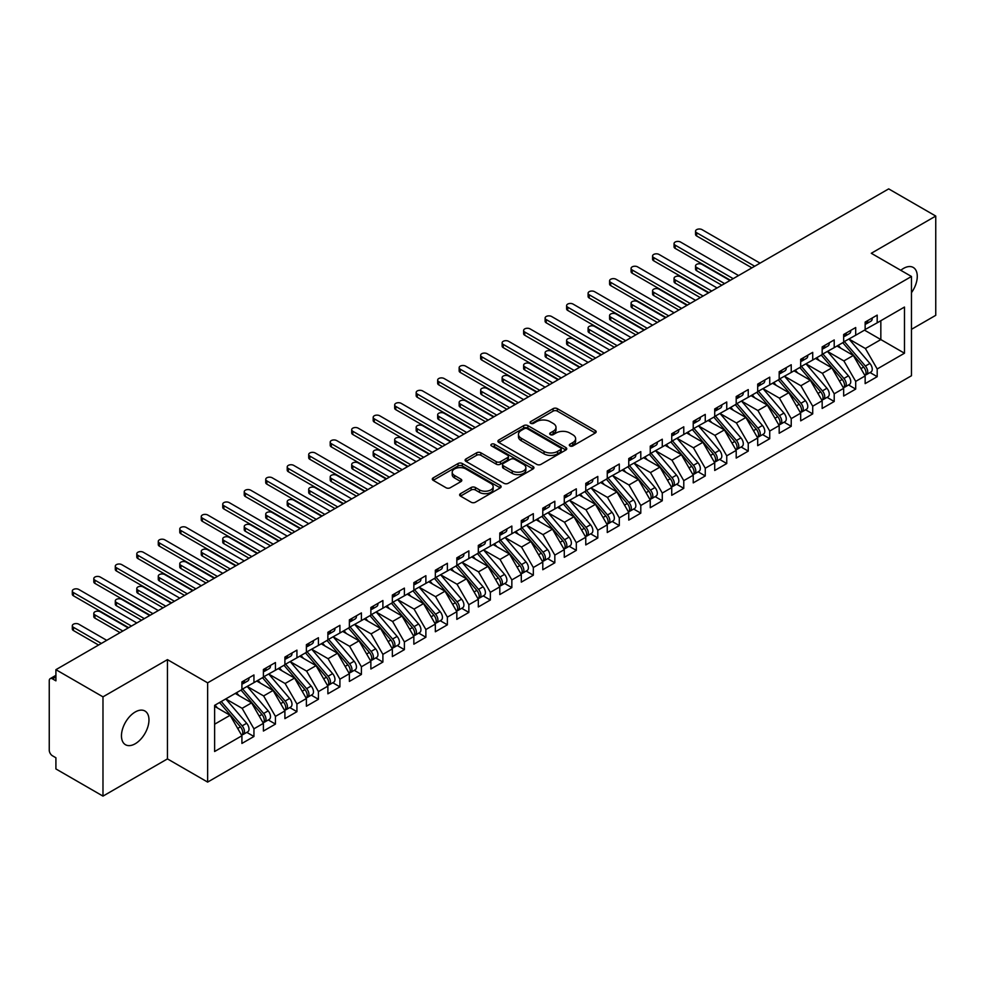 <?xml version="1.0" encoding="UTF-8"?>
<svg xmlns="http://www.w3.org/2000/svg" width="985" height="985" viewBox="0 0 985 985"><rect width="100%" height="100%" fill="white"/><g stroke="black" fill="none" stroke-linecap="round" stroke-linejoin="round"><path stroke-width="1.48" d="M569.933 445.946A2.093 1.207 0 0 0 572.876 445.946L595.297 433.006A2.98 1.724 0 0 0 596.171 431.787A2.98 1.724 0 0 0 595.297 430.568L557.325 408.652A2.98 1.724 0 0 0 553.102 408.652L530.693 421.592A2.093 1.207 0 0 0 530.078 422.442A2.093 1.207 0 0 0 530.693 423.291A2.093 1.207 0 0 0 533.648 423.291L536.542 421.617A9.542 5.516 0 0 1 550.049 421.617L553.213 423.439A9.542 5.516 0 0 1 556.008 427.342A9.542 5.516 0 0 1 553.213 431.233L550.307 432.908A2.093 1.207 0 0 0 549.704 433.769A2.093 1.207 0 0 0 550.307 434.619A2.093 1.207 0 0 0 553.262 434.619L556.168 432.944A9.542 5.516 0 0 1 569.662 432.944L572.827 434.767A9.542 5.516 0 0 1 575.622 438.67A9.542 5.516 0 0 1 572.827 442.56L569.933 444.235A2.093 1.207 0 0 0 569.318 445.097A2.093 1.207 0 0 0 569.933 445.946L569.933 444.235M135.216 743.761A19.454 11.229 120 0 0 147.922 726.61A19.454 11.229 120 0 0 144.943 711.022A19.454 11.229 120 0 0 135.216 711.995A19.454 11.229 120 0 0 122.509 729.134A19.454 11.229 120 0 0 125.489 744.722A19.454 11.229 120 0 0 135.216 743.761M911.47 292.668A19.454 11.229 120 0 0 913.243 267.452A19.454 11.229 120 0 0 903.516 268.412A19.454 11.229 120 0 0 900.783 270.309M460.5 493.657A2.98 1.724 0 0 0 459.626 494.876A2.98 1.724 0 0 0 460.5 496.095L471.15 502.239A2.98 1.724 0 0 0 475.373 502.239L500.257 487.87A2.98 1.724 0 0 0 501.131 486.652A2.98 1.724 0 0 0 500.257 485.433L462.297 463.516A2.98 1.724 0 0 0 458.074 463.516L433.178 477.885A2.98 1.724 0 0 0 432.304 479.104A2.98 1.724 0 0 0 433.178 480.323L446.045 487.747A2.98 1.724 0 0 0 450.268 487.747L460.918 481.603A2.98 1.724 0 0 0 461.793 480.385A2.98 1.724 0 0 0 460.918 479.166L454.541 475.484A7.979 4.605 0 0 1 452.201 472.221A7.979 4.605 0 0 1 457.126 467.961A7.979 4.605 0 0 1 465.831 468.958L490.825 483.389A7.979 4.605 0 0 1 493.165 486.652A7.979 4.605 0 0 1 488.228 490.912A7.979 4.605 0 0 1 479.535 489.914L475.373 487.501A2.98 1.724 0 0 0 471.15 487.501L460.5 493.657L460.5 496.095M911.47 329.335L935.75 315.323L935.75 216.06L888.679 188.886L55.911 669.677L55.911 680.844L52.476 678.862A4.556 2.635 -120 0 0 50.198 678.64A4.556 2.635 -120 0 0 49.25 680.721L49.25 750.213A4.556 2.635 -120 0 0 52.476 755.791L55.911 757.773L55.911 768.94L102.982 796.114L167.45 758.893L207.638 782.09L207.638 682.839L167.45 659.63L102.982 696.851L55.911 669.677M935.75 216.06L871.282 253.28L911.47 276.477L207.638 682.839M536.751 464.366A2.98 1.724 0 0 0 540.974 464.366L565.87 449.997A2.98 1.724 0 0 0 566.744 448.778A2.98 1.724 0 0 0 565.87 447.559L527.898 425.631A2.98 1.724 0 0 0 523.675 425.631L498.792 440.012A2.98 1.724 0 0 0 497.917 441.231A2.98 1.724 0 0 0 498.792 442.437L536.751 464.366M492.34 446.402A2.093 1.207 0 0 1 494.458 446.685L494.458 444.21L533.07 466.496A2.98 1.724 0 0 1 533.944 467.715A2.98 1.724 0 0 1 533.07 468.934L508.174 483.303A2.98 1.724 0 0 1 503.951 483.303L465.979 461.386L465.979 458.948A2.98 1.724 0 0 0 465.105 460.167A2.98 1.724 0 0 0 465.979 461.386M465.979 458.948L476.642 452.792A2.98 1.724 0 0 1 480.852 452.792L496.255 461.682A2.98 1.724 0 0 0 500.478 461.682L507.546 457.606A2.98 1.724 0 0 0 508.408 456.387A2.98 1.724 0 0 0 507.546 455.168L491.503 445.91A2.093 1.207 0 0 1 490.899 445.06A2.093 1.207 0 0 1 492.18 443.952A2.093 1.207 0 0 1 494.458 444.21M207.638 782.09L911.47 375.741L911.47 276.477M864.51 330.147L904.476 353.221L904.476 307.061L877.192 322.821L877.192 315.126L865.15 322.083L865.15 329.778L855.694 335.232L855.694 327.537L843.665 334.494L843.665 342.177L834.209 347.643L834.209 339.948L822.167 346.892L822.167 354.588L812.711 360.042L812.711 352.359L800.682 359.303L800.682 366.999L791.226 372.453L791.226 364.758L779.184 371.714L779.184 379.41L769.728 384.864L769.728 377.169L757.699 384.113L757.699 391.808L748.243 397.275L748.243 389.58L736.201 396.524L736.201 404.219L726.745 409.674L726.745 401.991L714.716 408.935L714.716 416.63L705.26 422.085L705.26 414.389L693.231 421.346L693.231 429.029L683.775 434.496L683.775 426.8L671.733 433.745L671.733 441.44L662.277 446.907L662.277 439.212L650.248 446.156L650.248 453.851L640.792 459.305L640.792 451.61L628.75 458.567L628.75 466.262L619.294 471.716L619.294 464.021L607.265 470.978L607.265 478.661L597.809 484.127L597.809 476.432L585.767 483.376L585.767 491.072L576.311 496.526L576.311 488.843L564.282 495.787L564.282 503.483L554.826 508.937L554.826 501.242L542.784 508.198L542.784 515.894L533.328 521.348L533.328 513.653L521.299 520.597L521.299 528.292L511.843 533.759L511.843 526.064L499.801 533.008L499.801 540.703L490.345 546.158L490.345 538.475L478.316 545.419L478.316 553.114L468.86 558.569L468.86 550.874L456.831 557.83L456.831 565.513L447.375 570.98L447.375 563.285L435.333 570.229L435.333 577.924L425.877 583.391L425.877 575.696L413.848 582.64L413.848 590.335L404.392 595.79L404.392 588.107L392.35 595.051L392.35 602.746L382.894 608.201L382.894 600.505L370.865 607.462L370.865 615.145L361.409 620.612L361.409 612.916L349.367 619.861L349.367 627.556L339.911 633.023L339.911 625.327L327.882 632.271L327.882 639.967L318.426 645.421L318.426 637.726L306.384 644.683L306.384 652.378L296.928 657.832L296.928 650.137L284.899 657.081L284.899 664.776L275.443 670.243L275.443 662.548L263.401 669.492L263.401 677.188L253.945 682.642L253.945 674.959L241.916 681.903L241.916 689.599L214.619 705.358L214.619 751.506L241.916 735.758L230.096 715.282L214.619 706.343M904.476 353.221L877.192 368.981L865.372 348.505L849.033 339.074L869.903 363.453L865.384 366.051A6.082 3.509 60 0 1 867.736 371.825A6.082 3.509 60 0 1 866.468 374.608A6.082 3.509 60 0 1 865.483 374.891M870.038 372.552L877.192 376.676L877.192 368.981M877.192 376.676L865.15 383.621L865.15 375.925L855.694 381.392L843.874 360.916L827.548 351.485M848.553 384.963L855.694 389.087L855.694 381.392M855.694 389.087L843.665 396.032L843.665 388.336L834.209 393.803L822.389 373.327L806.05 363.896L826.92 388.262L822.401 390.873A6.082 3.509 60 0 1 824.753 396.647A6.082 3.509 60 0 1 823.485 399.43A6.082 3.509 60 0 1 822.512 399.713M827.068 397.361L834.209 401.486L834.209 393.803M834.209 401.486L822.167 408.443L822.167 400.747L812.711 406.202L800.891 385.738L784.565 376.307L805.422 400.673L800.916 403.271A6.082 3.509 60 0 1 803.255 409.058A6.082 3.509 60 0 1 801.999 411.841A6.082 3.509 60 0 1 801.014 412.112M805.57 409.772L812.711 413.897L812.711 406.202M812.711 413.897L800.682 420.841L800.682 413.158L791.226 418.613L779.406 398.137L763.067 388.706L783.937 413.084L779.418 415.682A6.082 3.509 60 0 1 781.77 421.457A6.082 3.509 60 0 1 780.514 424.239A6.082 3.509 60 0 1 779.529 424.523M784.085 422.183L791.226 426.308L791.226 418.613M791.226 426.308L779.184 433.252L779.184 425.557L769.728 431.024L757.908 410.548L741.582 401.117L762.439 425.483L757.933 428.093A6.082 3.509 60 0 1 760.272 433.868A6.082 3.509 60 0 1 759.016 436.65A6.082 3.509 60 0 1 758.031 436.934M762.587 434.594L769.728 438.719L769.728 431.024M769.728 438.719L757.699 445.663L757.699 437.968L748.243 443.422L736.423 422.959L720.084 413.528M741.102 446.993L748.243 451.118L748.243 443.422M748.243 451.118L736.201 458.074L736.201 450.379L726.745 455.833L714.925 435.358L698.599 425.939M719.604 459.404L726.745 463.529L726.745 455.833M726.745 463.529L714.716 470.473L714.716 462.79L705.26 468.244L693.44 447.769L677.101 438.337M698.119 471.815L705.26 475.94L705.26 468.244M705.26 475.94L693.231 482.884L693.231 475.189L683.775 480.655L671.955 460.18L655.616 450.748M676.621 484.226L683.775 488.338L683.775 480.655M683.775 488.338L671.733 495.295L671.733 487.6L662.277 493.054L650.457 472.591L634.131 463.159M655.136 496.625L662.277 500.749L662.277 493.054M662.277 500.749L650.248 507.706L650.248 500.011L640.792 505.465L628.972 484.989L612.633 475.558L633.503 499.937L628.984 502.535A6.082 3.509 60 0 1 631.336 508.309A6.082 3.509 60 0 1 630.068 511.092A6.082 3.509 60 0 1 629.083 511.375M633.638 509.036L640.792 513.16L640.792 505.465M640.792 513.16L628.75 520.105L628.75 512.409L619.294 517.876L607.474 497.4L591.148 487.969M612.153 521.447L619.294 525.571L619.294 517.876M619.294 525.571L607.265 532.516L607.265 524.82L597.809 530.287L585.989 509.811L569.65 500.38L590.52 524.746L586.001 527.357A6.082 3.509 60 0 1 588.353 533.131A6.082 3.509 60 0 1 587.085 535.914A6.082 3.509 60 0 1 586.112 536.197M590.668 533.845L597.809 537.97L597.809 530.287M597.809 537.97L585.767 544.927L585.767 537.231L576.311 542.686L564.491 522.222L548.165 512.791L569.022 537.157L564.516 539.755A6.082 3.509 60 0 1 566.855 545.542A6.082 3.509 60 0 1 565.599 548.325A6.082 3.509 60 0 1 564.614 548.596M569.17 546.256L576.311 550.381L576.311 542.686M576.311 550.381L564.282 557.325L564.282 549.642L554.826 555.097L543.006 534.621L526.667 525.19L547.537 549.568L543.018 552.166A6.082 3.509 60 0 1 545.37 557.941A6.082 3.509 60 0 1 544.114 560.724A6.082 3.509 60 0 1 543.129 561.007M547.685 558.667L554.826 562.792L554.826 555.097M554.826 562.792L542.784 569.736L542.784 562.041L533.328 567.508L521.508 547.032L505.182 537.601L526.039 561.967L521.533 564.577A6.082 3.509 60 0 1 523.872 570.352A6.082 3.509 60 0 1 522.616 573.135A6.082 3.509 60 0 1 521.631 573.418M526.187 571.078L533.328 575.203L533.328 567.508M533.328 575.203L521.299 582.147L521.299 574.452L511.843 579.906L500.023 559.443L483.684 550.012M504.702 583.477L511.843 587.602L511.843 579.906M511.843 587.602L499.801 594.558L499.801 586.863L490.345 592.317L478.525 571.842L462.199 562.423M483.204 595.888L490.345 600.013L490.345 592.317M490.345 600.013L478.316 606.957L478.316 599.274L468.86 604.728L457.04 584.253L440.701 574.821M461.719 608.299L468.86 612.424L468.86 604.728M468.86 612.424L456.831 619.368L456.831 611.673L447.375 617.139L435.555 596.664L419.216 587.232M440.221 620.71L447.375 624.822L447.375 617.139M447.375 624.822L435.333 631.779L435.333 624.084L425.877 629.538L414.057 609.075L397.731 599.643M418.736 633.109L425.877 637.233L425.877 629.538M425.877 637.233L413.848 644.19L413.848 636.495L404.392 641.949L392.572 621.473L376.233 612.042L397.103 636.421L392.584 639.019A6.082 3.509 60 0 1 394.936 644.793A6.082 3.509 60 0 1 393.668 647.576A6.082 3.509 60 0 1 392.683 647.859M397.238 645.52L404.392 649.644L404.392 641.949M404.392 649.644L392.35 656.589L392.35 648.893L382.894 654.36L371.074 633.884L354.748 624.453M375.753 657.931L382.894 662.055L382.894 654.36M382.894 662.055L370.865 669L370.865 661.304L361.409 666.771L349.589 646.295L333.25 636.864L354.12 661.23L349.601 663.841A6.082 3.509 60 0 1 351.953 669.615A6.082 3.509 60 0 1 350.685 672.398A6.082 3.509 60 0 1 349.712 672.681M354.268 670.329L361.409 674.454L361.409 666.771M361.409 674.454L349.367 681.411L349.367 673.715L339.911 679.17L328.091 658.706L311.765 649.275L332.622 673.641L328.116 676.239A6.082 3.509 60 0 1 330.455 682.026A6.082 3.509 60 0 1 329.199 684.809A6.082 3.509 60 0 1 328.214 685.092M332.77 682.74L339.911 686.865L339.911 679.17M339.911 686.865L327.882 693.809L327.882 686.126L318.426 691.581L306.606 671.105L290.267 661.674L311.137 686.053L306.618 688.65A6.082 3.509 60 0 1 308.97 694.425A6.082 3.509 60 0 1 307.714 697.208A6.082 3.509 60 0 1 306.729 697.491M311.285 695.151L318.426 699.276L318.426 691.581M318.426 699.276L306.384 706.22L306.384 698.525L296.928 703.992L285.108 683.516L268.782 674.085L289.639 698.451L285.133 701.061A6.082 3.509 60 0 1 287.472 706.836A6.082 3.509 60 0 1 286.216 709.619A6.082 3.509 60 0 1 285.231 709.902M289.787 707.562L296.928 711.687L296.928 703.992M296.928 711.687L284.899 718.631L284.899 710.936L275.443 716.39L263.623 695.927L247.284 686.496M268.302 719.961L275.443 724.086L275.443 716.39M275.443 724.086L263.401 731.042L263.401 723.347L253.945 728.801L242.125 708.326L225.799 698.907M246.804 732.372L253.945 736.497L253.945 728.801M253.945 736.497L241.916 743.441L241.916 735.758M241.916 689.352L253.945 682.642M214.619 724.209L230.096 715.282M263.401 676.941L275.443 670.243M242.125 708.326L251.581 702.871L235.255 693.44M263.401 723.347L251.581 702.871M284.899 664.53L296.928 657.832M263.623 695.927L273.079 690.46L256.74 681.029M284.899 710.936L273.079 690.46M306.384 652.119L318.426 645.421M285.108 683.516L294.564 678.062L278.238 668.63M306.384 698.525L294.564 678.062M327.882 639.721L339.911 633.023M306.606 671.105L316.062 665.651L299.723 656.219M327.882 686.126L316.062 665.651M349.367 627.31L361.409 620.612M328.091 658.706L337.547 653.24L321.221 643.808M349.367 673.715L337.547 653.24M370.865 614.899L382.894 608.201M349.589 646.295L359.045 640.829L342.706 631.41M370.865 661.304L359.045 640.829M392.35 602.5L404.392 595.79M371.074 633.884L380.53 628.43L364.204 618.999M392.35 648.893L380.53 628.43M413.848 590.089L425.877 583.391M392.572 621.473L402.028 616.019L385.689 606.588M413.848 636.495L402.028 616.019M435.333 577.678L447.375 570.98M414.057 609.075L423.513 603.608L407.187 594.177M435.333 624.084L423.513 603.608M456.831 565.267L468.86 558.569M435.555 596.664L445.011 591.197L428.672 581.778M456.831 611.673L445.011 591.197M478.316 552.868L490.345 546.158M457.04 584.253L466.496 578.798L450.157 569.367M478.316 599.274L466.496 578.798M499.801 540.457L511.843 533.759M478.525 571.842L487.981 566.387L471.655 556.956M499.801 586.863L487.981 566.387M521.299 528.046L533.328 521.348M500.023 559.443L509.479 553.976L493.14 544.545M521.299 574.452L509.479 553.976M542.784 515.635L554.826 508.937M521.508 547.032L530.964 541.578L514.638 532.146M542.784 562.041L530.964 541.578M564.282 503.237L576.311 496.526M543.006 534.621L552.462 529.167L536.123 519.735M564.282 549.642L552.462 529.167M585.767 490.825L597.809 484.127M564.491 522.222L573.947 516.756L557.621 507.324M585.767 537.231L573.947 516.756M607.265 478.414L619.294 471.716M585.989 509.811L595.445 504.345L579.106 494.913M607.265 524.82L595.445 504.345M628.75 466.004L640.792 459.305M607.474 497.4L616.93 491.946L600.604 482.515M628.75 512.409L616.93 491.946M650.248 453.605L662.277 446.907M628.972 484.989L638.428 479.535L622.089 470.104M650.248 500.011L638.428 479.535M671.733 441.194L683.775 434.496M650.457 472.591L659.913 467.124L643.587 457.693M671.733 487.6L659.913 467.124M693.231 428.783L705.26 422.085M671.955 460.18L681.411 454.713L665.072 445.294M693.231 475.189L681.411 454.713M714.716 416.384L726.745 409.674M693.44 447.769L702.896 442.314L686.557 432.883M714.716 462.79L702.896 442.314M736.201 403.973L748.243 397.275M714.925 435.358L724.381 429.903L708.055 420.472M736.201 450.379L724.381 429.903M757.699 391.562L769.728 384.864M736.423 422.959L745.879 417.492L729.54 408.061M757.699 437.968L745.879 417.492M779.184 379.151L791.226 372.453M757.908 410.548L767.364 405.094L751.038 395.662M779.184 425.557L767.364 405.094M800.682 366.752L812.711 360.042M779.406 398.137L788.862 392.683L772.523 383.251M800.682 413.158L788.862 392.683M822.167 354.341L834.209 347.643M800.891 385.738L810.347 380.272L794.021 370.84M822.167 400.747L810.347 380.272M843.665 341.93L855.694 335.232M822.389 373.327L831.845 367.861L815.506 358.429M843.665 388.336L831.845 367.861M865.15 329.519L877.192 322.821M865.372 348.505L880.836 339.579L880.836 320.716L904.476 307.061M843.874 360.916L853.33 355.462L837.004 346.031M865.15 375.925L853.33 355.462M102.982 696.851L102.982 796.114M167.45 758.893L167.45 659.63M570.758 446.242L572.827 445.048A9.542 5.516 0 0 0 575.622 441.145L575.622 438.67M556.008 427.342L556.008 429.817A9.542 5.516 0 0 1 553.213 433.72L551.144 434.914M595.26 433.031L557.325 411.127A2.98 1.724 0 0 0 553.102 411.127L531.531 423.587M565.833 450.022L527.898 428.118A2.98 1.724 0 0 0 523.675 428.118L498.829 442.462M560.588 449.628A2.093 1.207 0 0 0 561.204 448.778A2.093 1.207 0 0 0 560.588 447.929L527.258 428.684A2.093 1.207 0 0 0 524.315 428.684L521.25 430.445A9.542 5.516 0 0 0 518.455 434.348A9.542 5.516 0 0 0 521.25 438.239L544.028 451.389A9.542 5.516 0 0 0 557.535 451.389L560.588 449.628L560.588 452.115A2.093 1.207 0 0 0 561.204 451.253L561.204 448.778M518.455 434.348L518.455 436.823A9.542 5.516 0 0 0 521.25 440.726L521.25 438.239M560.588 452.115L557.535 453.876A9.542 5.516 0 0 1 544.028 453.876L521.25 440.726M466.028 461.399L476.642 455.279L476.642 452.792M508.408 456.387L508.408 458.875A2.98 1.724 0 0 1 507.546 460.094L500.478 464.169A2.98 1.724 0 0 1 496.255 464.169L480.852 455.279A2.98 1.724 0 0 0 476.642 455.279M494.458 446.685L533.02 468.958M512.237 470.916A7.979 4.605 0 0 0 520.93 471.913A7.979 4.605 0 0 0 525.855 467.653A7.979 4.605 0 0 0 523.515 464.391L514.712 459.305A2.98 1.724 0 0 0 510.489 459.305L503.421 463.393A2.98 1.724 0 0 0 502.547 464.612A2.98 1.724 0 0 0 503.421 465.831L512.237 470.916L512.237 473.391A7.979 4.605 0 0 0 520.93 474.388A7.979 4.605 0 0 0 525.855 470.14L525.855 467.653M502.547 464.612L502.547 467.087A2.98 1.724 0 0 0 503.421 468.306L503.421 465.831M512.237 473.391L503.421 468.306M493.165 486.652L493.165 489.139A7.979 4.605 0 0 1 488.228 493.387A7.979 4.605 0 0 1 479.535 492.389L475.373 489.988A2.98 1.724 0 0 0 471.15 489.988L460.537 496.12M452.201 472.221L452.201 474.696A7.979 4.605 0 0 0 454.541 477.959L454.541 475.484M460.881 481.616L454.541 477.959M500.22 487.895L462.297 465.991A2.98 1.724 0 0 0 458.074 465.991L433.215 480.348M866.468 374.608L870.986 372.01A6.082 3.509 -120 0 0 872.242 369.227A6.082 3.509 -120 0 0 869.903 363.453M842.778 342.694L863.66 367.048A6.082 3.509 60 0 1 866.012 372.822A6.082 3.509 60 0 1 864.904 375.507M696.666 267.489L696.666 270.715A3.805 2.192 180 0 1 695.545 269.164L695.545 265.938A3.805 2.192 0 0 0 696.666 267.489L724.603 283.618M729.971 280.516L702.034 264.386A3.805 2.192 0 0 0 697.897 263.906A3.805 2.192 0 0 0 695.545 265.938M840.734 348.185L838.26 345.304M696.666 270.715L721.808 285.231M844.49 341.696L865.384 366.051M865.15 324.447A6.082 3.509 -120 0 0 866.012 321.96A6.082 3.509 -120 0 0 866 321.59M865.483 324.028A6.082 3.509 -120 0 0 866.468 323.757A6.082 3.509 -120 0 0 867.736 320.975A6.082 3.509 -120 0 0 867.723 320.593M872.23 317.995A6.082 3.509 60 0 1 872.242 318.364A6.082 3.509 60 0 1 870.986 321.147L866.468 323.757M760.063 263.143L702.034 229.64A3.805 2.192 -0 0 0 697.897 229.173A3.805 2.192 -0 0 0 695.545 231.192A3.805 2.192 -0 0 0 696.666 232.743L696.666 235.969A3.805 2.192 180 0 1 695.545 234.418L695.545 231.192M751.9 267.858L696.666 235.969M754.695 266.245L696.666 232.743M823.004 354.108L843.899 378.462A6.082 3.509 60 0 1 846.238 384.236A6.082 3.509 60 0 1 844.982 387.019L849.489 384.421A6.082 3.509 -120 0 0 850.757 381.638A6.082 3.509 -120 0 0 848.405 375.851L827.511 351.497M844.982 387.019A6.082 3.509 60 0 1 843.997 387.302M821.281 355.105L842.175 379.459A6.082 3.509 60 0 1 844.527 385.233A6.082 3.509 60 0 1 843.419 387.918M675.168 279.9L675.168 283.126A3.805 2.192 180 0 1 674.06 281.575L674.06 278.349A3.805 2.192 0 0 0 675.168 279.9L703.105 296.029M708.486 292.927L680.549 276.797A3.805 2.192 0 0 0 676.399 276.317A3.805 2.192 0 0 0 674.06 278.349M819.249 360.596L816.774 357.703M675.168 283.126L700.31 297.642M823.485 399.43L828.003 396.82A6.082 3.509 -120 0 0 829.259 394.037A6.082 3.509 -120 0 0 826.92 388.262M799.795 367.504L820.677 391.858A6.082 3.509 60 0 1 823.029 397.644A6.082 3.509 60 0 1 821.921 400.316M653.683 292.299L653.683 295.525A3.805 2.192 180 0 1 652.575 293.973L652.575 290.747A3.805 2.192 0 0 0 653.683 292.299L681.62 308.428M686.988 305.325L659.051 289.196A3.805 2.192 0 0 0 654.914 288.728A3.805 2.192 0 0 0 652.575 290.747M797.751 373.007L795.277 370.114M653.683 295.525L678.825 310.041M801.507 366.519L822.401 390.873M801.999 411.841L806.518 409.231A6.082 3.509 -120 0 0 807.774 406.448A6.082 3.509 -120 0 0 805.422 400.673M778.298 379.914L799.192 404.269A6.082 3.509 60 0 1 801.544 410.043A6.082 3.509 60 0 1 800.436 412.727M632.185 304.71L632.185 307.936A3.805 2.192 180 0 1 631.077 306.384L631.077 303.158A3.805 2.192 0 0 0 632.185 304.71L660.122 320.839M665.503 317.736L637.566 301.607A3.805 2.192 0 0 0 633.429 301.127A3.805 2.192 0 0 0 631.077 303.158M776.266 385.406L773.791 382.525M632.185 307.936L657.34 322.452M780.021 378.929L800.916 403.271M780.514 424.239L785.02 421.642A6.082 3.509 -120 0 0 786.276 418.859A6.082 3.509 -120 0 0 783.937 413.084M756.812 392.325L777.707 416.68A6.082 3.509 60 0 1 780.046 422.454A6.082 3.509 60 0 1 778.95 425.138M610.7 317.121L610.7 320.347A3.805 2.192 180 0 1 609.592 318.795L609.592 315.569A3.805 2.192 0 0 0 610.7 317.121L638.637 333.25M644.005 330.147L616.068 314.018A3.805 2.192 0 0 0 611.931 313.538A3.805 2.192 0 0 0 609.592 315.569M754.769 397.817L752.294 394.923M610.7 320.347L635.842 334.863M758.524 391.328L779.418 415.682M843.665 336.845A6.082 3.509 -120 0 0 844.527 334.371A6.082 3.509 -120 0 0 844.514 334.001M843.997 336.439A6.082 3.509 -120 0 0 844.982 336.156A6.082 3.509 -120 0 0 846.238 333.373A6.082 3.509 -120 0 0 846.226 333.004M850.745 330.406A6.082 3.509 60 0 1 850.757 330.775A6.082 3.509 60 0 1 849.489 333.558L844.982 336.156M738.565 275.554L680.549 242.051A3.805 2.192 -0 0 0 676.399 241.571A3.805 2.192 -0 0 0 674.06 243.603A3.805 2.192 -0 0 0 675.168 245.154L675.168 248.38A3.805 2.192 180 0 1 674.06 246.829L674.06 243.603M730.402 280.269L675.168 248.38M733.197 278.656L675.168 245.154M822.167 349.256A6.082 3.509 -120 0 0 823.029 346.782A6.082 3.509 -120 0 0 823.017 346.4M822.512 348.85A6.082 3.509 -120 0 0 823.485 348.567A6.082 3.509 -120 0 0 824.753 345.784A6.082 3.509 -120 0 0 824.74 345.415M829.247 342.805A6.082 3.509 60 0 1 829.259 343.174A6.082 3.509 60 0 1 828.003 345.957L823.485 348.567M717.08 287.965L659.051 254.462A3.805 2.192 -0 0 0 654.914 253.982A3.805 2.192 -0 0 0 652.575 256.014A3.805 2.192 -0 0 0 653.683 257.565L653.683 260.791A3.805 2.192 180 0 1 652.575 259.24L652.575 256.014M708.917 292.668L653.683 260.791M711.712 291.055L653.683 257.565M800.682 361.667A6.082 3.509 -120 0 0 801.544 359.18A6.082 3.509 -120 0 0 801.531 358.811M801.014 361.261A6.082 3.509 -120 0 0 801.999 360.978A6.082 3.509 -120 0 0 803.255 358.195A6.082 3.509 -120 0 0 803.243 357.826M807.762 355.216A6.082 3.509 60 0 1 807.774 355.585A6.082 3.509 60 0 1 806.518 358.368L801.999 360.978M695.595 300.363L637.566 266.861A3.805 2.192 -0 0 0 633.429 266.393A3.805 2.192 -0 0 0 631.077 268.412A3.805 2.192 -0 0 0 632.185 269.964L632.185 273.19A3.805 2.192 180 0 1 631.077 271.638L631.077 268.412M687.419 305.079L632.185 273.19M690.214 303.466L632.185 269.964M779.184 374.078A6.082 3.509 -120 0 0 780.046 371.591A6.082 3.509 -120 0 0 780.034 371.222M779.529 373.66A6.082 3.509 -120 0 0 780.514 373.377A6.082 3.509 -120 0 0 781.77 370.594A6.082 3.509 -120 0 0 781.758 370.225M786.264 367.627A6.082 3.509 60 0 1 786.276 367.996A6.082 3.509 60 0 1 785.02 370.779L780.514 373.377M674.097 312.774L616.068 279.272A3.805 2.192 -0 0 0 611.931 278.804A3.805 2.192 -0 0 0 609.592 280.824A3.805 2.192 -0 0 0 610.7 282.375L610.7 285.601A3.805 2.192 180 0 1 609.592 284.049L609.592 280.824M665.934 317.49L610.7 285.601M668.729 315.877L610.7 282.375M759.016 436.65L763.535 434.04A6.082 3.509 -120 0 0 764.791 431.258A6.082 3.509 -120 0 0 762.439 425.483M735.315 404.737L756.209 429.078A6.082 3.509 60 0 1 758.561 434.865A6.082 3.509 60 0 1 757.453 437.549M589.215 329.519L589.215 332.758A3.805 2.192 180 0 1 588.094 331.206L588.094 327.98A3.805 2.192 0 0 0 589.215 329.519L617.152 345.661M622.52 342.558L594.583 326.429A3.805 2.192 0 0 0 590.446 325.949A3.805 2.192 0 0 0 588.094 327.98M733.283 410.228L730.808 407.334M589.215 332.758L614.357 347.274M737.039 403.739L757.933 428.093M757.699 386.477A6.082 3.509 -120 0 0 758.561 384.002A6.082 3.509 -120 0 0 758.548 383.633M758.031 386.071A6.082 3.509 -120 0 0 759.016 385.788A6.082 3.509 -120 0 0 760.272 383.005A6.082 3.509 -120 0 0 760.26 382.636M764.779 380.025A6.082 3.509 60 0 1 764.791 380.407A6.082 3.509 60 0 1 763.535 383.19L759.016 385.788M652.612 325.185L594.583 291.683A3.805 2.192 -0 0 0 590.446 291.203A3.805 2.192 -0 0 0 588.094 293.234A3.805 2.192 -0 0 0 589.215 294.786L589.215 298.012A3.805 2.192 180 0 1 588.094 296.46L588.094 293.234M644.436 329.901L589.215 298.012M647.231 328.288L589.215 294.786M715.553 416.15L736.435 440.504A6.082 3.509 60 0 1 738.787 446.279A6.082 3.509 60 0 1 737.531 449.062L742.037 446.451A6.082 3.509 -120 0 0 743.293 443.669A6.082 3.509 -120 0 0 740.954 437.894L720.06 413.54M737.531 449.062A6.082 3.509 60 0 1 736.546 449.345M713.829 417.135L734.724 441.489A6.082 3.509 60 0 1 737.063 447.264A6.082 3.509 60 0 1 735.967 449.948M567.717 341.93L567.717 345.156A3.805 2.192 180 0 1 566.609 343.605L566.609 340.379A3.805 2.192 0 0 0 567.717 341.93L595.654 358.06M601.022 354.957L573.085 338.828A3.805 2.192 0 0 0 568.948 338.36A3.805 2.192 0 0 0 566.609 340.379M711.798 422.627L709.311 419.745M567.717 345.156L592.859 359.673M694.056 428.549L714.95 452.903A6.082 3.509 60 0 1 717.289 458.69A6.082 3.509 60 0 1 716.033 461.473L720.552 458.862A6.082 3.509 -120 0 0 721.808 456.08A6.082 3.509 -120 0 0 719.456 450.305L698.574 425.951M716.033 461.473A6.082 3.509 60 0 1 715.048 461.743M692.332 429.546L713.226 453.9A6.082 3.509 60 0 1 715.578 459.675A6.082 3.509 60 0 1 714.47 462.359M546.232 354.341L546.232 357.567A3.805 2.192 180 0 1 545.111 356.016L545.111 352.79A3.805 2.192 0 0 0 546.232 354.341L574.169 370.471M579.537 367.368L551.6 351.239A3.805 2.192 0 0 0 547.463 350.758A3.805 2.192 0 0 0 545.111 352.79M690.3 435.038L687.825 432.156M546.232 357.567L571.374 372.084M672.57 440.96L693.452 465.314A6.082 3.509 60 0 1 695.804 471.089A6.082 3.509 60 0 1 694.548 473.871L699.054 471.273A6.082 3.509 -120 0 0 700.323 468.491A6.082 3.509 -120 0 0 697.971 462.704L677.077 438.362M694.548 473.871A6.082 3.509 60 0 1 693.563 474.154M670.847 441.957L691.741 466.311A6.082 3.509 60 0 1 694.08 472.086A6.082 3.509 60 0 1 692.984 474.77M524.734 366.752L524.734 369.978A3.805 2.192 180 0 1 523.626 368.427L523.626 365.201A3.805 2.192 0 0 0 524.734 366.752L552.671 382.882M558.052 379.779L530.115 363.65A3.805 2.192 0 0 0 525.965 363.169A3.805 2.192 0 0 0 523.626 365.201M668.815 447.449L666.328 444.555M524.734 369.978L549.876 384.495M651.073 453.371L671.967 477.725A6.082 3.509 60 0 1 674.319 483.5A6.082 3.509 60 0 1 673.05 486.282L677.569 483.672A6.082 3.509 -120 0 0 678.825 480.889A6.082 3.509 -120 0 0 676.473 475.115L655.591 450.761M673.05 486.282A6.082 3.509 60 0 1 672.066 486.565M649.361 454.368L670.243 478.71A6.082 3.509 60 0 1 672.595 484.497A6.082 3.509 60 0 1 671.487 487.181M503.249 379.151L503.249 382.377A3.805 2.192 180 0 1 502.128 380.826L502.128 377.6A3.805 2.192 0 0 0 503.249 379.151L531.186 395.281M536.554 392.178L508.617 376.048A3.805 2.192 0 0 0 504.48 375.581A3.805 2.192 0 0 0 502.128 377.6M647.317 459.86L644.843 456.966M503.249 382.377L528.391 396.893M736.201 398.888A6.082 3.509 -120 0 0 737.063 396.413A6.082 3.509 -120 0 0 737.051 396.032M736.546 398.482A6.082 3.509 -120 0 0 737.531 398.199A6.082 3.509 -120 0 0 738.787 395.416A6.082 3.509 -120 0 0 738.775 395.047M743.293 392.436A6.082 3.509 60 0 1 743.293 392.806A6.082 3.509 60 0 1 742.037 395.588L737.531 398.199M631.114 337.584L573.085 304.094A3.805 2.192 -0 0 0 568.948 303.614A3.805 2.192 -0 0 0 566.609 305.646A3.805 2.192 -0 0 0 567.717 307.197L567.717 310.423A3.805 2.192 180 0 1 566.609 308.871L566.609 305.646M622.951 342.3L567.717 310.423M625.746 340.687L567.717 307.197M714.716 411.299A6.082 3.509 -120 0 0 715.578 408.812A6.082 3.509 -120 0 0 715.566 408.443M715.048 410.893A6.082 3.509 -120 0 0 716.033 410.61A6.082 3.509 -120 0 0 717.289 407.827A6.082 3.509 -120 0 0 717.289 407.458M721.796 404.847A6.082 3.509 60 0 1 721.808 405.217A6.082 3.509 60 0 1 720.552 407.999L716.033 410.61M609.629 349.995L551.6 316.493A3.805 2.192 -0 0 0 547.463 316.025A3.805 2.192 -0 0 0 545.111 318.044A3.805 2.192 -0 0 0 546.232 319.596L546.232 322.821A3.805 2.192 180 0 1 545.111 321.27L545.111 318.044M601.453 354.711L546.232 322.821M604.248 353.098L546.232 319.596M693.231 423.71A6.082 3.509 -120 0 0 694.08 421.223A6.082 3.509 -120 0 0 694.068 420.854M693.563 423.291A6.082 3.509 -120 0 0 694.548 423.008A6.082 3.509 -120 0 0 695.804 420.226A6.082 3.509 -120 0 0 695.792 419.856M700.31 417.258A6.082 3.509 60 0 1 700.323 417.628A6.082 3.509 60 0 1 699.054 420.41L694.548 423.008M588.131 362.406L530.115 328.904A3.805 2.192 -0 0 0 525.965 328.424A3.805 2.192 -0 0 0 523.626 330.455A3.805 2.192 -0 0 0 524.734 332.007L524.734 335.232A3.805 2.192 180 0 1 523.626 333.681L523.626 330.455M579.968 367.122L524.734 335.232M582.763 365.509L524.734 332.007M671.733 436.109A6.082 3.509 -120 0 0 672.595 433.634A6.082 3.509 -120 0 0 672.583 433.265M672.066 435.702A6.082 3.509 -120 0 0 673.05 435.419A6.082 3.509 -120 0 0 674.319 432.637A6.082 3.509 -120 0 0 674.306 432.267M678.813 429.657A6.082 3.509 60 0 1 678.825 430.026A6.082 3.509 60 0 1 677.569 432.809L673.05 435.419M566.646 374.817L508.617 341.315A3.805 2.192 -0 0 0 504.48 340.835A3.805 2.192 -0 0 0 502.128 342.866A3.805 2.192 -0 0 0 503.249 344.418L503.249 347.643A3.805 2.192 180 0 1 502.128 346.092L502.128 342.866M558.483 379.533L503.249 347.643M561.265 377.92L503.249 344.418M629.587 465.782L650.469 490.136A6.082 3.509 60 0 1 652.821 495.911A6.082 3.509 60 0 1 651.565 498.693L656.072 496.083A6.082 3.509 -120 0 0 657.34 493.3A6.082 3.509 -120 0 0 654.988 487.526L634.094 463.172M651.565 498.693A6.082 3.509 60 0 1 650.58 498.976M627.864 466.767L648.758 491.121A6.082 3.509 60 0 1 651.097 496.896A6.082 3.509 60 0 1 650.001 499.58M481.751 391.562L481.751 394.788A3.805 2.192 180 0 1 480.643 393.237L480.643 390.011A3.805 2.192 0 0 0 481.751 391.562L509.688 407.692M515.069 404.589L487.132 388.459A3.805 2.192 0 0 0 482.982 387.991A3.805 2.192 0 0 0 480.643 390.011M625.832 472.258L623.357 469.377M481.751 394.788L506.893 409.304M630.068 511.092L634.586 508.494A6.082 3.509 -120 0 0 635.842 505.711A6.082 3.509 -120 0 0 633.503 499.937M606.378 479.178L627.26 503.532A6.082 3.509 60 0 1 629.612 509.307A6.082 3.509 60 0 1 628.504 511.991M460.266 403.973L460.266 407.199A3.805 2.192 180 0 1 459.145 405.648L459.145 402.422A3.805 2.192 0 0 0 460.266 403.973L488.203 420.102M493.571 417L465.634 400.87A3.805 2.192 0 0 0 461.497 400.39A3.805 2.192 0 0 0 459.145 402.422M604.334 484.669L601.86 481.788M460.266 407.199L485.408 421.715M608.09 478.181L628.984 502.535M586.604 490.592L607.499 514.946A6.082 3.509 60 0 1 609.838 520.72A6.082 3.509 60 0 1 608.582 523.503L613.089 520.905A6.082 3.509 -120 0 0 614.357 518.122A6.082 3.509 -120 0 0 612.005 512.335L591.111 487.981M608.582 523.503A6.082 3.509 60 0 1 607.597 523.786M584.881 491.589L605.775 515.943A6.082 3.509 60 0 1 608.127 521.718A6.082 3.509 60 0 1 607.019 524.402M438.768 416.384L438.768 419.61A3.805 2.192 180 0 1 437.66 418.059L437.66 414.833A3.805 2.192 0 0 0 438.768 416.384L466.705 432.513M472.086 429.411L444.149 413.281A3.805 2.192 0 0 0 440 412.801A3.805 2.192 0 0 0 437.66 414.833M582.849 497.08L580.374 494.187M438.768 419.61L463.91 434.126M587.085 535.914L591.603 533.304A6.082 3.509 -120 0 0 592.859 530.521A6.082 3.509 -120 0 0 590.52 524.746M563.395 503.988L584.277 528.342A6.082 3.509 60 0 1 586.629 534.129A6.082 3.509 60 0 1 585.521 536.8M417.283 428.783L417.283 432.009A3.805 2.192 180 0 1 416.175 430.457L416.175 427.231A3.805 2.192 0 0 0 417.283 428.783L445.22 444.912M450.588 441.809L422.651 425.68A3.805 2.192 0 0 0 418.514 425.212A3.805 2.192 0 0 0 416.175 427.231M561.351 509.491L558.877 506.598M417.283 432.009L442.425 446.525M565.107 503.003L586.001 527.357M565.599 548.325L570.118 545.715A6.082 3.509 -120 0 0 571.374 542.932A6.082 3.509 -120 0 0 569.022 537.157M541.898 516.399L562.792 540.753A6.082 3.509 60 0 1 565.144 546.527A6.082 3.509 60 0 1 564.036 549.211M395.785 441.194L395.785 444.42A3.805 2.192 180 0 1 394.677 442.868L394.677 439.642A3.805 2.192 0 0 0 395.785 441.194L423.722 457.323M429.103 454.22L401.166 438.091A3.805 2.192 0 0 0 397.029 437.623A3.805 2.192 0 0 0 394.677 439.642M539.866 521.89L537.391 519.009M395.785 444.42L420.94 458.936M543.621 515.414L564.516 539.755M650.248 448.52A6.082 3.509 -120 0 0 651.097 446.033A6.082 3.509 -120 0 0 651.097 445.663M650.58 448.113A6.082 3.509 -120 0 0 651.565 447.83A6.082 3.509 -120 0 0 652.821 445.048A6.082 3.509 -120 0 0 652.809 444.678M657.327 442.068A6.082 3.509 60 0 1 657.34 442.437A6.082 3.509 60 0 1 656.072 445.22L651.565 447.83M545.148 387.216L487.132 353.726A3.805 2.192 -0 0 0 482.982 353.246A3.805 2.192 -0 0 0 480.643 355.265A3.805 2.192 -0 0 0 481.751 356.816L481.751 360.042A3.805 2.192 180 0 1 480.643 358.503L480.643 355.265M536.985 391.931L481.751 360.042M539.78 390.319L481.751 356.816M628.75 460.931A6.082 3.509 -120 0 0 629.612 458.444A6.082 3.509 -120 0 0 629.6 458.074M629.083 460.512A6.082 3.509 -120 0 0 630.068 460.241A6.082 3.509 -120 0 0 631.336 457.459A6.082 3.509 -120 0 0 631.323 457.077M635.83 454.479A6.082 3.509 60 0 1 635.842 454.848A6.082 3.509 60 0 1 634.586 457.631L630.068 460.241M523.663 399.627L465.634 366.125A3.805 2.192 -0 0 0 461.497 365.657A3.805 2.192 -0 0 0 459.145 367.676A3.805 2.192 -0 0 0 460.266 369.227L460.266 372.453A3.805 2.192 180 0 1 459.145 370.902L459.145 367.676M515.5 404.342L460.266 372.453M518.295 402.73L460.266 369.227M607.265 473.329A6.082 3.509 -120 0 0 608.127 470.855A6.082 3.509 -120 0 0 608.114 470.485M607.597 472.923A6.082 3.509 -120 0 0 608.582 472.64A6.082 3.509 -120 0 0 609.838 469.857A6.082 3.509 -120 0 0 609.826 469.488M614.344 466.89A6.082 3.509 60 0 1 614.357 467.259A6.082 3.509 60 0 1 613.089 470.042L608.582 472.64M502.165 412.038L444.149 378.535A3.805 2.192 -0 0 0 440 378.055A3.805 2.192 -0 0 0 437.66 380.087A3.805 2.192 -0 0 0 438.768 381.638L438.768 384.864A3.805 2.192 180 0 1 437.66 383.313L437.66 380.087M494.002 416.754L438.768 384.864M496.797 415.141L438.768 381.638M585.767 485.74A6.082 3.509 -120 0 0 586.629 483.266A6.082 3.509 -120 0 0 586.617 482.896M586.112 485.334A6.082 3.509 -120 0 0 587.085 485.051A6.082 3.509 -120 0 0 588.353 482.268A6.082 3.509 -120 0 0 588.34 481.899M592.847 479.289A6.082 3.509 60 0 1 592.859 479.658A6.082 3.509 60 0 1 591.603 482.441L587.085 485.051M480.68 424.449L422.651 390.946A3.805 2.192 -0 0 0 418.514 390.466A3.805 2.192 -0 0 0 416.175 392.498A3.805 2.192 -0 0 0 417.283 394.049L417.283 397.275A3.805 2.192 180 0 1 416.175 395.724L416.175 392.498M472.517 429.164L417.283 397.275M475.312 427.539L417.283 394.049M564.282 498.151A6.082 3.509 -120 0 0 565.144 495.664A6.082 3.509 -120 0 0 565.131 495.295M564.614 497.745A6.082 3.509 -120 0 0 565.599 497.462A6.082 3.509 -120 0 0 566.855 494.679A6.082 3.509 -120 0 0 566.843 494.31M571.362 491.7A6.082 3.509 60 0 1 571.374 492.069A6.082 3.509 60 0 1 570.118 494.852L565.599 497.462M459.195 436.848L401.166 403.345A3.805 2.192 -0 0 0 397.029 402.877A3.805 2.192 -0 0 0 394.677 404.897A3.805 2.192 -0 0 0 395.785 406.448L395.785 409.674A3.805 2.192 180 0 1 394.677 408.122L394.677 404.897M451.019 441.563L395.785 409.674M453.814 439.95L395.785 406.448M544.114 560.724L548.62 558.126A6.082 3.509 -120 0 0 549.876 555.343A6.082 3.509 -120 0 0 547.537 549.568M520.412 528.81L541.307 553.164A6.082 3.509 60 0 1 543.646 558.938A6.082 3.509 60 0 1 542.55 561.622M374.3 453.605L374.3 456.831A3.805 2.192 180 0 1 373.192 455.279L373.192 452.053A3.805 2.192 0 0 0 374.3 453.605L402.237 469.734M407.605 466.631L379.668 450.502A3.805 2.192 0 0 0 375.531 450.022A3.805 2.192 0 0 0 373.192 452.053M518.369 534.301L515.894 531.42M374.3 456.831L399.442 471.347M522.124 527.812L543.018 552.166M542.784 510.562A6.082 3.509 -120 0 0 543.646 508.075A6.082 3.509 -120 0 0 543.634 507.706M543.129 510.144A6.082 3.509 -120 0 0 544.114 509.861A6.082 3.509 -120 0 0 545.37 507.078A6.082 3.509 -120 0 0 545.358 506.709M549.864 504.111A6.082 3.509 60 0 1 549.876 504.48A6.082 3.509 60 0 1 548.62 507.263L544.114 509.861M437.697 449.258L379.668 415.756A3.805 2.192 -0 0 0 375.531 415.288A3.805 2.192 -0 0 0 373.192 417.308A3.805 2.192 -0 0 0 374.3 418.859L374.3 422.085A3.805 2.192 180 0 1 373.192 420.533L373.192 417.308M429.534 453.974L374.3 422.085M432.329 452.361L374.3 418.859M522.616 573.135L527.135 570.524A6.082 3.509 -120 0 0 528.391 567.742A6.082 3.509 -120 0 0 526.039 561.967M498.915 541.221L519.809 565.575A6.082 3.509 60 0 1 522.161 571.349A6.082 3.509 60 0 1 521.053 574.033M352.815 466.016L352.815 469.242A3.805 2.192 180 0 1 351.694 467.69L351.694 464.464A3.805 2.192 0 0 0 352.815 466.016L380.752 482.145M386.12 479.042L358.183 462.913A3.805 2.192 0 0 0 354.046 462.433A3.805 2.192 0 0 0 351.694 464.464M496.883 546.712L494.408 543.818M352.815 469.242L377.957 483.758M500.639 540.223L521.533 564.577M521.299 522.961A6.082 3.509 -120 0 0 522.161 520.486A6.082 3.509 -120 0 0 522.149 520.117M521.631 522.555A6.082 3.509 -120 0 0 522.616 522.272A6.082 3.509 -120 0 0 523.872 519.489A6.082 3.509 -120 0 0 523.86 519.12M528.379 516.509A6.082 3.509 60 0 1 528.391 516.891A6.082 3.509 60 0 1 527.135 519.674L522.616 522.272M416.212 461.669L358.183 428.167A3.805 2.192 -0 0 0 354.046 427.687A3.805 2.192 -0 0 0 351.694 429.719A3.805 2.192 -0 0 0 352.815 431.27L352.815 434.496A3.805 2.192 180 0 1 351.694 432.944L351.694 429.719M408.036 466.385L352.815 434.496M410.831 464.772L352.815 431.27M479.153 552.634L500.035 576.988A6.082 3.509 60 0 1 502.387 582.763A6.082 3.509 60 0 1 501.131 585.546L505.637 582.935A6.082 3.509 -120 0 0 506.893 580.153A6.082 3.509 -120 0 0 504.554 574.378L483.66 550.024M501.131 585.546A6.082 3.509 60 0 1 500.146 585.829M477.429 553.619L498.324 577.973A6.082 3.509 60 0 1 500.663 583.748A6.082 3.509 60 0 1 499.567 586.432M331.317 478.414L331.317 481.64A3.805 2.192 180 0 1 330.209 480.089L330.209 476.863A3.805 2.192 0 0 0 331.317 478.414L359.254 494.544M364.622 491.441L336.685 475.312A3.805 2.192 0 0 0 332.548 474.844A3.805 2.192 0 0 0 330.209 476.863M475.398 559.111L472.911 556.229M331.317 481.64L356.459 496.157M499.801 535.372A6.082 3.509 -120 0 0 500.663 532.897A6.082 3.509 -120 0 0 500.651 532.516M500.146 534.966A6.082 3.509 -120 0 0 501.131 534.683A6.082 3.509 -120 0 0 502.387 531.9A6.082 3.509 -120 0 0 502.375 531.531M506.893 528.92A6.082 3.509 60 0 1 506.893 529.29A6.082 3.509 60 0 1 505.637 532.072L501.131 534.683M394.714 474.068L336.685 440.578A3.805 2.192 -0 0 0 332.548 440.098A3.805 2.192 -0 0 0 330.209 442.13A3.805 2.192 -0 0 0 331.317 443.681L331.317 446.907A3.805 2.192 180 0 1 330.209 445.355L330.209 442.13M386.551 478.784L331.317 446.907M389.346 477.171L331.317 443.681M457.656 565.033L478.55 589.387A6.082 3.509 60 0 1 480.889 595.174A6.082 3.509 60 0 1 479.633 597.957L484.152 595.346A6.082 3.509 -120 0 0 485.408 592.564A6.082 3.509 -120 0 0 483.056 586.789L462.174 562.435M479.633 597.957A6.082 3.509 60 0 1 478.648 598.227M455.932 566.03L476.826 590.384A6.082 3.509 60 0 1 479.178 596.159A6.082 3.509 60 0 1 478.07 598.843M309.832 490.825L309.832 494.051A3.805 2.192 180 0 1 308.711 492.5L308.711 489.274A3.805 2.192 0 0 0 309.832 490.825L337.769 506.955M343.137 503.852L315.2 487.723A3.805 2.192 0 0 0 311.063 487.243A3.805 2.192 0 0 0 308.711 489.274M453.9 571.522L451.425 568.64M309.832 494.051L334.974 508.568M478.316 547.783A6.082 3.509 -120 0 0 479.178 545.296A6.082 3.509 -120 0 0 479.166 544.927M478.648 547.377A6.082 3.509 -120 0 0 479.633 547.094A6.082 3.509 -120 0 0 480.889 544.311A6.082 3.509 -120 0 0 480.889 543.942M485.396 541.331A6.082 3.509 60 0 1 485.408 541.701A6.082 3.509 60 0 1 484.152 544.483L479.633 547.094M373.229 486.479L315.2 452.977A3.805 2.192 -0 0 0 311.063 452.509A3.805 2.192 -0 0 0 308.711 454.528A3.805 2.192 -0 0 0 309.832 456.08L309.832 459.305A3.805 2.192 180 0 1 308.711 457.754L308.711 454.528M365.053 491.195L309.832 459.305M367.848 489.582L309.832 456.08M436.17 577.444L457.052 601.798A6.082 3.509 60 0 1 459.404 607.573A6.082 3.509 60 0 1 458.148 610.355L462.654 607.757A6.082 3.509 -120 0 0 463.923 604.975A6.082 3.509 -120 0 0 461.571 599.188L440.677 574.846M458.148 610.355A6.082 3.509 60 0 1 457.163 610.638M434.447 578.441L455.341 602.795A6.082 3.509 60 0 1 457.68 608.57A6.082 3.509 60 0 1 456.584 611.254M288.334 503.237L288.334 506.462A3.805 2.192 180 0 1 287.226 504.911L287.226 501.685A3.805 2.192 0 0 0 288.334 503.237L316.271 519.366M321.652 516.263L293.715 500.134A3.805 2.192 0 0 0 289.565 499.654A3.805 2.192 0 0 0 287.226 501.685M432.415 583.933L429.928 581.039M288.334 506.462L313.476 520.979M456.831 560.194A6.082 3.509 -120 0 0 457.68 557.707A6.082 3.509 -120 0 0 457.668 557.338M457.163 559.775A6.082 3.509 -120 0 0 458.148 559.492A6.082 3.509 -120 0 0 459.404 556.71A6.082 3.509 -120 0 0 459.392 556.34M463.91 553.742A6.082 3.509 60 0 1 463.923 554.112A6.082 3.509 60 0 1 462.654 556.894L458.148 559.492M351.731 498.89L293.715 465.388A3.805 2.192 -0 0 0 289.565 464.908A3.805 2.192 -0 0 0 287.226 466.939A3.805 2.192 -0 0 0 288.334 468.491L288.334 471.716A3.805 2.192 180 0 1 287.226 470.165L287.226 466.939M343.568 503.606L288.334 471.716M346.363 501.993L288.334 468.491M414.673 589.855L435.567 614.209A6.082 3.509 60 0 1 437.919 619.984A6.082 3.509 60 0 1 436.65 622.766L441.169 620.156A6.082 3.509 -120 0 0 442.425 617.373A6.082 3.509 -120 0 0 440.073 611.599L419.191 587.245M436.65 622.766A6.082 3.509 60 0 1 435.665 623.049M412.961 590.852L433.843 615.194A6.082 3.509 60 0 1 436.195 620.981A6.082 3.509 60 0 1 435.087 623.665M266.849 515.635L266.849 518.861A3.805 2.192 180 0 1 265.728 517.31L265.728 514.084A3.805 2.192 0 0 0 266.849 515.635L294.786 531.765M300.154 528.674L272.217 512.545A3.805 2.192 0 0 0 268.08 512.065A3.805 2.192 0 0 0 265.728 514.084M410.917 596.344L408.443 593.45M266.849 518.861L291.991 533.377M435.333 572.593A6.082 3.509 -120 0 0 436.195 570.118A6.082 3.509 -120 0 0 436.183 569.749M435.665 572.187A6.082 3.509 -120 0 0 436.65 571.903A6.082 3.509 -120 0 0 437.919 569.121A6.082 3.509 -120 0 0 437.906 568.751M442.413 566.141A6.082 3.509 60 0 1 442.425 566.523A6.082 3.509 60 0 1 441.169 569.305L436.65 571.903M330.246 511.301L272.217 477.799A3.805 2.192 -0 0 0 268.08 477.319A3.805 2.192 -0 0 0 265.728 479.35A3.805 2.192 -0 0 0 266.849 480.902L266.849 484.127A3.805 2.192 180 0 1 265.728 482.576L265.728 479.35M322.083 516.017L266.849 484.127M324.865 514.404L266.849 480.902M393.187 602.266L414.069 626.62A6.082 3.509 60 0 1 416.421 632.395A6.082 3.509 60 0 1 415.165 635.177L419.672 632.567A6.082 3.509 -120 0 0 420.94 629.784A6.082 3.509 -120 0 0 418.588 624.01L397.694 599.656M415.165 635.177A6.082 3.509 60 0 1 414.18 635.46M391.464 603.251L412.358 627.605A6.082 3.509 60 0 1 414.697 633.38A6.082 3.509 60 0 1 413.601 636.064M245.351 528.046L245.351 531.272A3.805 2.192 180 0 1 244.243 529.721L244.243 526.495A3.805 2.192 0 0 0 245.351 528.046L273.288 544.176M278.669 541.073L250.732 524.943A3.805 2.192 0 0 0 246.582 524.476A3.805 2.192 0 0 0 244.243 526.495M389.432 608.742L386.957 605.861M245.351 531.272L270.493 545.788M413.848 585.004A6.082 3.509 -120 0 0 414.697 582.517A6.082 3.509 -120 0 0 414.697 582.147M414.18 584.597A6.082 3.509 -120 0 0 415.165 584.314A6.082 3.509 -120 0 0 416.421 581.532A6.082 3.509 -120 0 0 416.409 581.162M420.927 578.552A6.082 3.509 60 0 1 420.94 578.921A6.082 3.509 60 0 1 419.672 581.704L415.165 584.314M308.748 523.7L250.732 490.21A3.805 2.192 -0 0 0 246.582 489.73A3.805 2.192 -0 0 0 244.243 491.761A3.805 2.192 -0 0 0 245.351 493.3L245.351 496.526A3.805 2.192 180 0 1 244.243 494.987L244.243 491.761M300.585 528.416L245.351 496.526M303.38 526.803L245.351 493.3M393.668 647.576L398.186 644.978A6.082 3.509 -120 0 0 399.442 642.195A6.082 3.509 -120 0 0 397.103 636.421M369.978 615.662L390.86 640.016A6.082 3.509 60 0 1 393.212 645.791A6.082 3.509 60 0 1 392.104 648.475M223.866 540.457L223.866 543.683A3.805 2.192 180 0 1 222.745 542.132L222.745 538.906A3.805 2.192 0 0 0 223.866 540.457L251.803 556.587M257.171 553.484L229.234 537.354A3.805 2.192 0 0 0 225.097 536.874A3.805 2.192 0 0 0 222.745 538.906M367.934 621.153L365.46 618.272M223.866 543.683L249.008 558.199M371.69 614.665L392.584 639.019M392.35 597.415A6.082 3.509 -120 0 0 393.212 594.928A6.082 3.509 -120 0 0 393.2 594.558M392.683 596.996A6.082 3.509 -120 0 0 393.668 596.725A6.082 3.509 -120 0 0 394.936 593.943A6.082 3.509 -120 0 0 394.923 593.561M399.43 590.963A6.082 3.509 60 0 1 399.442 591.332A6.082 3.509 60 0 1 398.186 594.115L393.668 596.725M287.263 536.111L229.234 502.609A3.805 2.192 -0 0 0 225.097 502.141A3.805 2.192 -0 0 0 222.745 504.16A3.805 2.192 -0 0 0 223.866 505.711L223.866 508.937A3.805 2.192 180 0 1 222.745 507.386L222.745 504.16M279.1 540.827L223.866 508.937M281.895 539.214L223.866 505.711M350.204 627.076L371.099 651.43A6.082 3.509 60 0 1 373.438 657.204A6.082 3.509 60 0 1 372.182 659.987L376.689 657.389A6.082 3.509 -120 0 0 377.957 654.606A6.082 3.509 -120 0 0 375.605 648.82L354.711 624.465M372.182 659.987A6.082 3.509 60 0 1 371.197 660.27M348.481 628.073L369.375 652.427A6.082 3.509 60 0 1 371.727 658.202A6.082 3.509 60 0 1 370.619 660.886M202.368 552.868L202.368 556.094A3.805 2.192 180 0 1 201.26 554.543L201.26 551.317A3.805 2.192 0 0 0 202.368 552.868L230.305 568.998M235.686 565.895L207.749 549.765A3.805 2.192 0 0 0 203.6 549.285A3.805 2.192 0 0 0 201.26 551.317M346.449 633.564L343.974 630.671M202.368 556.094L227.51 570.611M370.865 609.813A6.082 3.509 -120 0 0 371.727 607.339A6.082 3.509 -120 0 0 371.714 606.969M371.197 609.407A6.082 3.509 -120 0 0 372.182 609.124A6.082 3.509 -120 0 0 373.438 606.341A6.082 3.509 -120 0 0 373.426 605.972M377.944 603.374A6.082 3.509 60 0 1 377.957 603.743A6.082 3.509 60 0 1 376.689 606.526L372.182 609.124M265.765 548.522L207.749 515.02A3.805 2.192 -0 0 0 203.6 514.539A3.805 2.192 -0 0 0 201.26 516.571A3.805 2.192 -0 0 0 202.368 518.122L202.368 521.348A3.805 2.192 180 0 1 201.26 519.797L201.26 516.571M257.602 553.238L202.368 521.348M260.397 551.625L202.368 518.122M350.685 672.398L355.203 669.788A6.082 3.509 -120 0 0 356.459 667.005A6.082 3.509 -120 0 0 354.12 661.23M326.995 640.472L347.877 664.826A6.082 3.509 60 0 1 350.229 670.613A6.082 3.509 60 0 1 349.121 673.297M180.883 565.267L180.883 568.493A3.805 2.192 180 0 1 179.775 566.941L179.775 563.715A3.805 2.192 0 0 0 180.883 565.267L208.82 581.396M214.188 578.293L186.251 562.164A3.805 2.192 0 0 0 182.114 561.696A3.805 2.192 0 0 0 179.775 563.715M324.952 645.975L322.477 643.082M180.883 568.493L206.025 583.009M328.707 639.487L349.601 663.841M349.367 622.225A6.082 3.509 -120 0 0 350.229 619.75A6.082 3.509 -120 0 0 350.217 619.38M349.712 621.818A6.082 3.509 -120 0 0 350.685 621.535A6.082 3.509 -120 0 0 351.953 618.752A6.082 3.509 -120 0 0 351.94 618.383M356.447 615.773A6.082 3.509 60 0 1 356.459 616.142A6.082 3.509 60 0 1 355.203 618.925L350.685 621.535M244.28 560.933L186.251 527.431A3.805 2.192 -0 0 0 182.114 526.95A3.805 2.192 -0 0 0 179.775 528.982A3.805 2.192 -0 0 0 180.883 530.533L180.883 533.759A3.805 2.192 180 0 1 179.775 532.208L179.775 528.982M236.117 565.649L180.883 533.759M238.912 564.036L180.883 530.533M329.199 684.809L333.718 682.199A6.082 3.509 -120 0 0 334.974 679.416A6.082 3.509 -120 0 0 332.622 673.641M305.498 652.883L326.392 677.237A6.082 3.509 60 0 1 328.744 683.011A6.082 3.509 60 0 1 327.636 685.695M159.385 577.678L159.385 580.904A3.805 2.192 180 0 1 158.277 579.352L158.277 576.126A3.805 2.192 0 0 0 159.385 577.678L187.322 593.807M192.703 590.704L164.766 574.575A3.805 2.192 0 0 0 160.629 574.107A3.805 2.192 0 0 0 158.277 576.126M303.466 658.374L300.991 655.493M159.385 580.904L184.54 595.42M307.221 651.898L328.116 676.239M327.882 634.636A6.082 3.509 -120 0 0 328.744 632.148A6.082 3.509 -120 0 0 328.731 631.779M328.214 634.229A6.082 3.509 -120 0 0 329.199 633.946A6.082 3.509 -120 0 0 330.455 631.163A6.082 3.509 -120 0 0 330.443 630.794M334.962 628.184A6.082 3.509 60 0 1 334.974 628.553A6.082 3.509 60 0 1 333.718 631.336L329.199 633.946M222.795 573.332L164.766 539.829A3.805 2.192 -0 0 0 160.629 539.361A3.805 2.192 -0 0 0 158.277 541.381A3.805 2.192 -0 0 0 159.385 542.932L159.385 546.158A3.805 2.192 180 0 1 158.277 544.606L158.277 541.381M214.619 578.047L159.385 546.158M217.414 576.434L159.385 542.932M307.714 697.208L312.22 694.61A6.082 3.509 -120 0 0 313.476 691.827A6.082 3.509 -120 0 0 311.137 686.053M284.012 665.294L304.907 689.648A6.082 3.509 60 0 1 307.246 695.422A6.082 3.509 60 0 1 306.15 698.106M137.9 590.089L137.9 593.315A3.805 2.192 180 0 1 136.792 591.763L136.792 588.538A3.805 2.192 0 0 0 137.9 590.089L165.837 606.218M171.205 603.115L143.268 586.986A3.805 2.192 0 0 0 139.131 586.506A3.805 2.192 0 0 0 136.792 588.538M281.969 670.785L279.494 667.904M137.9 593.315L163.042 607.831M285.724 664.296L306.618 688.65M306.384 647.046A6.082 3.509 -120 0 0 307.246 644.559A6.082 3.509 -120 0 0 307.234 644.19M306.729 646.628A6.082 3.509 -120 0 0 307.714 646.357A6.082 3.509 -120 0 0 308.97 643.574A6.082 3.509 -120 0 0 308.958 643.193M313.464 640.595A6.082 3.509 60 0 1 313.476 640.964A6.082 3.509 60 0 1 312.22 643.747L307.714 646.357M201.297 585.743L143.268 552.24A3.805 2.192 -0 0 0 139.131 551.772A3.805 2.192 -0 0 0 136.792 553.792A3.805 2.192 -0 0 0 137.9 555.343L137.9 558.569A3.805 2.192 180 0 1 136.792 557.017L136.792 553.792M193.134 590.458L137.9 558.569M195.929 588.845L137.9 555.343M286.216 709.619L290.735 707.008A6.082 3.509 -120 0 0 291.991 704.226A6.082 3.509 -120 0 0 289.639 698.451M262.515 677.705L283.409 702.059A6.082 3.509 60 0 1 285.761 707.833A6.082 3.509 60 0 1 284.653 710.517M116.415 602.5L116.415 605.726A3.805 2.192 180 0 1 115.294 604.174L115.294 600.948A3.805 2.192 0 0 0 116.415 602.5L144.352 618.629M149.72 615.526L121.783 599.397A3.805 2.192 0 0 0 117.646 598.917A3.805 2.192 0 0 0 115.294 600.948M260.483 683.196L258.008 680.303M116.415 605.726L141.557 620.242M264.239 676.707L285.133 701.061M284.899 659.445A6.082 3.509 -120 0 0 285.761 656.97A6.082 3.509 -120 0 0 285.748 656.601M285.231 659.039A6.082 3.509 -120 0 0 286.216 658.756A6.082 3.509 -120 0 0 287.472 655.973A6.082 3.509 -120 0 0 287.46 655.604M291.979 652.993A6.082 3.509 60 0 1 291.991 653.375A6.082 3.509 60 0 1 290.735 656.158L286.216 658.756M179.812 598.154L121.783 564.651A3.805 2.192 -0 0 0 117.646 564.171A3.805 2.192 -0 0 0 115.294 566.203A3.805 2.192 -0 0 0 116.415 567.754L116.415 570.98A3.805 2.192 180 0 1 115.294 569.428L115.294 566.203M171.636 602.869L116.415 570.98M174.431 601.256L116.415 567.754M242.753 689.118L263.635 713.472A6.082 3.509 60 0 1 265.987 719.247A6.082 3.509 60 0 1 264.731 722.03L269.237 719.419A6.082 3.509 -120 0 0 270.493 716.637A6.082 3.509 -120 0 0 268.154 710.862L247.26 686.508M264.731 722.03A6.082 3.509 60 0 1 263.746 722.313M241.029 690.103L261.924 714.457A6.082 3.509 60 0 1 264.263 720.232A6.082 3.509 60 0 1 263.167 722.916M94.917 614.899L94.917 618.124A3.805 2.192 180 0 1 93.809 616.573L93.809 613.347A3.805 2.192 0 0 0 94.917 614.899L122.854 631.028M128.222 627.925L100.285 611.796A3.805 2.192 0 0 0 96.148 611.328A3.805 2.192 0 0 0 93.809 613.347M238.998 695.595L236.511 692.714M94.917 618.124L120.059 632.641M263.401 671.856A6.082 3.509 -120 0 0 264.263 669.381A6.082 3.509 -120 0 0 264.251 669M263.746 671.45A6.082 3.509 -120 0 0 264.731 671.167A6.082 3.509 -120 0 0 265.987 668.384A6.082 3.509 -120 0 0 265.975 668.015M270.493 665.404A6.082 3.509 60 0 1 270.493 665.774A6.082 3.509 60 0 1 269.237 668.556L264.731 671.167M158.314 610.565L100.285 577.062A3.805 2.192 -0 0 0 96.148 576.582A3.805 2.192 -0 0 0 93.809 578.614A3.805 2.192 -0 0 0 94.917 580.165L94.917 583.391A3.805 2.192 180 0 1 93.809 581.839L93.809 578.614M150.151 615.268L94.917 583.391M152.946 613.655L94.917 580.165M221.256 701.517L242.15 725.871A6.082 3.509 60 0 1 244.489 731.658A6.082 3.509 60 0 1 243.233 734.441L247.752 731.83A6.082 3.509 -120 0 0 249.008 729.048A6.082 3.509 -120 0 0 246.656 723.273L225.774 698.919M243.233 734.441A6.082 3.509 60 0 1 242.248 734.712M219.532 702.514L240.426 726.868A6.082 3.509 60 0 1 242.778 732.643A6.082 3.509 60 0 1 241.67 735.327M73.432 627.31L73.432 630.535A3.805 2.192 180 0 1 72.311 628.984L72.311 625.758A3.805 2.192 0 0 0 73.432 627.31L101.369 643.439M106.737 640.336L78.8 624.207A3.805 2.192 0 0 0 74.663 623.727A3.805 2.192 0 0 0 72.311 625.758M217.5 708.006L215.025 705.125M73.432 630.535L98.574 645.052M241.916 684.267A6.082 3.509 -120 0 0 242.778 681.78A6.082 3.509 -120 0 0 242.766 681.411M242.248 683.861A6.082 3.509 -120 0 0 243.233 683.578A6.082 3.509 -120 0 0 244.489 680.795A6.082 3.509 -120 0 0 244.489 680.426M248.996 677.815A6.082 3.509 60 0 1 249.008 678.185A6.082 3.509 60 0 1 247.752 680.967L243.233 683.578M136.829 622.963L78.8 589.461A3.805 2.192 -0 0 0 74.663 588.993A3.805 2.192 -0 0 0 72.311 591.012A3.805 2.192 -0 0 0 73.432 592.564L73.432 595.79A3.805 2.192 180 0 1 72.311 594.238L72.311 591.012M128.653 627.679L73.432 595.79M131.448 626.066L73.432 592.564M55.911 676.88L52.476 678.862M572.827 445.048L572.827 442.56M550.307 434.619L550.307 432.908M553.213 433.72L553.213 431.233M530.693 423.291L530.693 421.592M553.102 411.127L553.102 408.652M557.325 411.127L557.325 408.652M595.297 433.006L595.297 430.568M498.792 442.437L498.792 440.012M523.675 428.118L523.675 425.631M527.898 428.118L527.898 425.631M565.87 449.997L565.87 447.559M544.028 453.876L544.028 451.389M557.535 453.876L557.535 451.389M480.852 455.279L480.852 452.792M496.255 464.169L496.255 461.682M500.478 464.169L500.478 461.682M507.546 460.094L507.546 457.606M533.07 468.934L533.07 466.496M471.15 489.988L471.15 487.501M475.373 489.988L475.373 487.501M479.535 492.389L479.535 489.914M460.918 481.603L460.918 479.166M433.178 480.323L433.178 477.885M458.074 465.991L458.074 463.516M462.297 465.991L462.297 463.516M500.257 487.87L500.257 485.433M863.66 367.048L860.939 368.624M842.175 379.459L839.442 381.035M848.405 375.851L843.899 378.462M820.677 391.858L817.956 393.434M799.192 404.269L796.459 405.845M777.707 416.68L774.973 418.256M756.209 429.078L753.476 430.667M734.724 441.489L731.99 443.065M740.954 437.894L736.435 440.504M713.226 453.9L710.493 455.476M719.456 450.305L714.95 452.903M691.741 466.311L689.008 467.887M697.971 462.704L693.452 465.314M670.243 478.71L667.51 480.286M676.473 475.115L671.967 477.725M648.758 491.121L646.025 492.697M654.988 487.526L650.469 490.136M627.26 503.532L624.539 505.108M605.775 515.943L603.042 517.519M612.005 512.335L607.499 514.946M584.277 528.342L581.556 529.918M562.792 540.753L560.059 542.329M541.307 553.164L538.573 554.74M519.809 565.575L517.076 567.151M498.324 577.973L495.59 579.549M504.554 574.378L500.035 576.988M476.826 590.384L474.093 591.96M483.056 586.789L478.55 589.387M455.341 602.795L452.608 604.371M461.571 599.188L457.052 601.798M433.843 615.194L431.11 616.782M440.073 611.599L435.567 614.209M412.358 627.605L409.625 629.181M418.588 624.01L414.069 626.62M390.86 640.016L388.139 641.592M369.375 652.427L366.642 654.003M375.605 648.82L371.099 651.43M347.877 664.826L345.156 666.402M326.392 677.237L323.659 678.813M304.907 689.648L302.173 691.224M283.409 702.059L280.676 703.635M261.924 714.457L259.19 716.033M268.154 710.862L263.635 713.472M240.426 726.868L237.693 728.444M246.656 723.273L242.15 725.871M55.911 675.341L50.198 678.64"/></g></svg>
